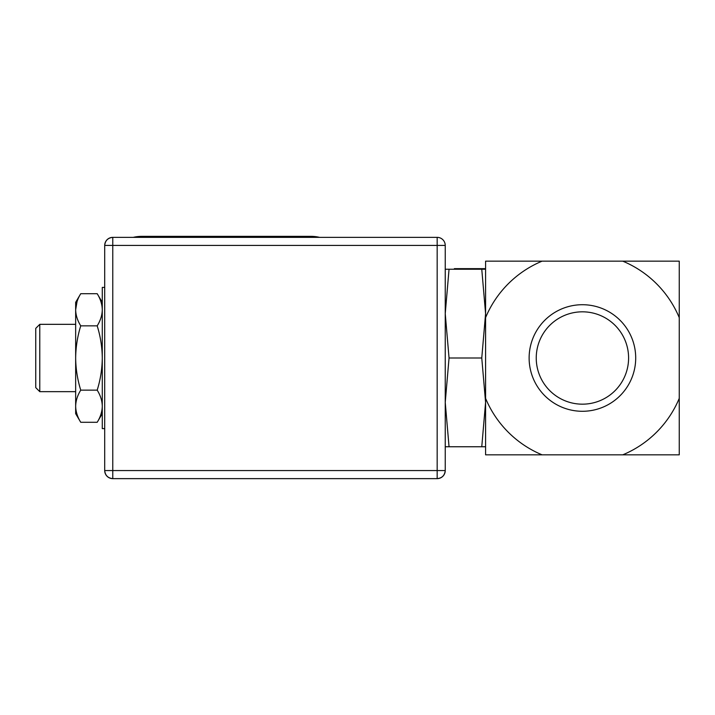 <?xml version="1.0" encoding="UTF-8"?>
<svg xmlns="http://www.w3.org/2000/svg" width="715" height="715" viewBox="0 0 715 715"><rect width="100%" height="100%" fill="white"/><g stroke="black" fill="none" stroke-linecap="round" stroke-linejoin="round"><path stroke-width="1.07" d="M635.707 358.001A53.285 53.285 0 0 0 582.421 304.715A53.285 53.285 0 0 0 529.127 358.001A53.285 53.285 0 0 0 582.421 411.286A53.285 53.285 0 0 0 635.707 358.001M628.592 358.001A46.18 46.18 0 0 0 582.421 311.82A46.18 46.18 0 0 0 536.241 358.001A46.18 46.18 0 0 0 582.421 404.172A46.18 46.18 0 0 0 628.592 358.001M679.25 271.253L679.25 317.648L679.25 261.163L622.765 261.163A104.899 104.899 0 0 1 679.25 317.648L679.25 398.344A104.899 104.899 0 0 1 622.765 454.829L679.25 454.829L679.25 398.344L679.25 444.748M77.032 301.65L75.656 309.774C75.781 315.226 77.479 320.579 80.741 325.852C77.488 336.309 75.799 347.025 75.656 358.001C75.79 368.94 77.488 379.656 80.741 390.14C77.488 395.377 75.799 400.731 75.656 406.218L75.656 413.672L80.741 422.288C77.488 417.051 75.79 411.688 75.656 406.218L75.656 302.32L80.741 293.704L97.195 293.704C100.44 298.906 102.138 304.259 102.281 309.774C102.156 315.226 100.458 320.579 97.195 325.852C100.458 336.336 102.147 347.052 102.281 358.001L102.281 428.607L104.703 428.607M39.781 391.659L35.75 387.628L35.75 328.364L39.781 324.333L39.781 391.659L75.656 391.659M75.656 385.841L75.656 326.898M622.765 261.163L485.583 261.163L485.583 317.648L485.583 269.233L481.767 269.233L485.583 313.617L481.767 358.001L449.047 358.001L445.239 313.617L449.047 269.233L445.239 269.233M141.677 237.362L141.677 236.361A36.313 36.313 0 0 0 133.24 237.362A36.313 36.313 0 0 1 141.677 236.361L311.141 236.361A36.313 36.313 0 0 1 319.578 237.362A36.313 36.313 0 0 0 311.141 236.361L311.141 237.362M454.374 269.233L454.374 268.643L485.583 268.643M437.169 478.639L112.773 478.639L112.773 470.568L437.169 470.568L437.169 245.433L112.773 245.433L112.773 470.568L104.703 470.568L104.703 245.433C105.221 240.562 107.911 237.872 112.773 237.362L437.169 237.362A8.071 8.071 0 0 1 445.239 245.433L445.239 470.568L437.169 470.568L437.169 478.639C442.031 478.121 444.721 475.43 445.239 470.568A8.071 8.071 0 0 1 437.169 478.639A8.071 8.071 0 0 0 445.239 470.568M104.703 470.568C105.221 475.43 107.911 478.121 112.773 478.639A8.071 8.071 0 0 1 104.703 470.568A8.071 8.071 0 0 0 112.773 478.639M112.773 237.362A8.071 8.071 0 0 0 104.703 245.433A8.071 8.071 0 0 1 112.773 237.362L112.773 245.433L104.703 245.433M481.767 269.233L449.047 269.233M481.767 358.001L485.583 402.375L481.767 446.759L449.047 446.759L445.239 402.375L449.047 358.001M481.767 446.759L485.583 446.759L485.583 398.344L485.583 454.829L542.068 454.829A104.899 104.899 0 0 1 485.583 398.344L485.583 317.648A104.899 104.899 0 0 1 542.068 261.163M445.239 446.759L449.047 446.759M542.068 454.829L622.765 454.829M104.703 287.385L102.281 287.385L102.281 358.001C102.147 368.967 100.449 379.683 97.195 390.14C100.458 395.386 102.147 400.749 102.281 406.218C102.147 411.706 100.449 417.06 97.195 422.288L80.741 422.288M75.656 309.774C75.808 304.259 77.506 298.906 80.741 293.704M80.741 390.14L97.195 390.14M80.741 325.852L97.195 325.852M445.239 245.433A8.071 8.071 0 0 0 437.169 237.362L437.169 245.433L445.239 245.433M39.781 324.333L75.656 324.333M102.281 413.672L97.195 422.288M102.281 302.32L97.195 293.704"/></g></svg>
